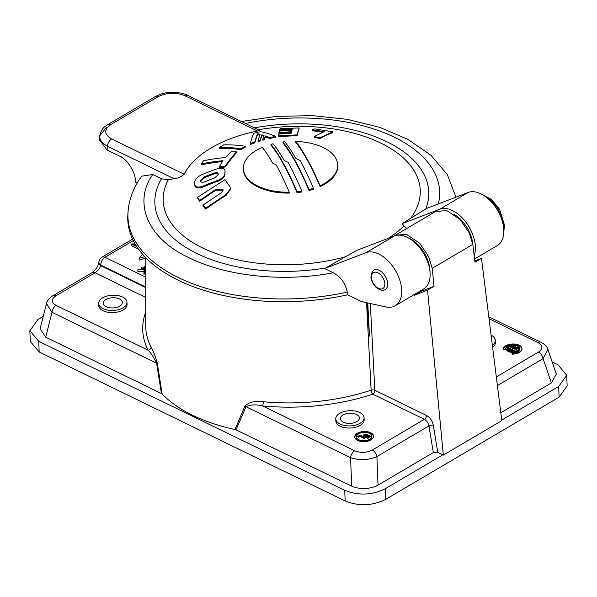 <?xml version="1.0" encoding="UTF-8"?>
<svg xmlns="http://www.w3.org/2000/svg" width="597" height="597" viewBox="0 0 597 597"><rect width="100%" height="100%" fill="white"/><g stroke="black" fill="none" stroke-linecap="round" stroke-linejoin="round"><path stroke-width="0.9" d="M472.69 243.472A26.813 15.97 -120.5 0 0 454.548 214.621M225.27 166.959A237.703 192.712 -154.2 0 0 219.271 167.899L219.233 167.003A238.71 193.532 25.8 0 1 225.233 166.07L225.27 166.959A228.673 80.304 101.5 0 1 236.375 152.742L236.337 151.854A229.726 80.67 101.5 0 0 225.233 166.07M219.233 167.003A227.532 63.804 -81.6 0 1 222.927 160.697A238.733 183.085 -141.9 0 0 201.137 163.899A218.42 76.7 -78.5 0 1 203.622 160.72A238.748 183.1 38.1 0 1 225.412 157.518A227.554 95.356 -75.3 0 1 231.084 151.839A238.733 168.533 48.2 0 1 236.337 151.854M222.353 161.653A237.718 182.316 -141.9 0 0 201.182 164.832L201.137 163.899M245.24 146.25L245.277 147.138A228.397 136.429 116 0 0 240.942 149.698A237.725 141.579 -120.5 0 0 219.427 148.362L219.39 147.429A218.442 130.482 -64 0 1 223.733 144.87A238.74 142.183 59.5 0 1 245.24 146.25A229.449 137.056 116 0 0 240.904 148.81A238.74 142.183 -120.5 0 0 219.39 147.429M240.942 149.698L240.904 148.81M223.062 190.249L215.905 190.286A237.464 181.316 136.5 0 0 199.607 201.346A217.01 51.812 -101.4 0 0 197.682 198.159L197.644 197.219L225.002 179.66L230.017 186.913L230.487 188.421L226.084 194.488L205.659 208.166L203.01 205.107L221.599 192.57L223.099 189.786L215.868 189.383L199.57 200.413L197.644 197.219M199.607 201.346L199.57 200.413M215.905 190.286L215.868 189.383M230.487 188.421L230.524 189.309L226.114 195.391A237.71 181.503 136.5 0 0 205.696 209.099A216.912 73.543 -105.6 0 0 203.047 206.04L203.01 205.107M205.696 209.099L205.659 208.166M332.775 131.833L332.813 132.765A237.74 85.752 101.9 0 0 320.059 138.571A228.136 176.6 -143.5 0 0 314.253 137.437L314.216 136.549L324.335 131.556L312.238 129.833L314.917 128.907L332.775 131.833L320.029 137.683L320.059 138.571M320.029 137.683L314.216 136.549M322.678 132.198A219.703 175.025 -149.4 0 0 312.276 130.758L312.238 129.833M291.366 132.624A224.338 189.025 172.7 0 0 278.933 133.467L279.299 131.064L291.993 130.265L292.358 129.094L279.672 129.84L280.083 128.683L299.045 127.937L297.127 134.87L278.15 135.922L278.538 134.094L291.239 133.183L291.597 131.713L278.896 132.564M292.067 130.027A219.733 185.234 174 0 0 279.709 130.765L279.672 129.84M297.127 134.87L297.164 135.758A237.725 14.515 89.9 0 1 299.082 128.877L299.045 127.937M297.164 135.758A228.293 192.48 174.6 0 0 278.18 136.81L278.15 135.922M254.897 142.75A228.338 164.466 129 0 0 250.344 144.504L250.307 143.616A234.539 20.977 -89.1 0 1 253.74 133.28A218.39 172.279 -37.5 0 1 260.404 131.698A237.957 97.042 71.1 0 1 275.575 136.4A229.367 184.212 146.8 0 0 269.531 137.608A238.39 97.221 -108.9 0 0 265.314 135.944A236.703 21.164 90.9 0 0 264.411 138.87A229.42 177.249 138.4 0 0 262.829 139.302A236.494 21.149 -89.1 0 1 264.008 135.489A238.39 97.221 -108.9 0 0 261.852 134.803A236.128 21.119 90.9 0 0 260.18 140.086A229.427 172.839 134.5 0 0 258.053 140.758A235.815 21.089 -89.1 0 1 260.12 134.31A238.307 99.983 -109.5 0 0 257.583 133.713A235.293 21.552 91 0 0 254.859 141.862L254.897 142.75A234.27 21.462 91 0 1 257.62 134.638L257.583 133.713M254.859 141.862A229.397 165.227 129 0 0 250.307 143.616M269.531 137.608L269.568 138.497A228.315 183.361 146.8 0 1 275.605 137.288L275.575 136.4M269.568 138.497A237.375 96.811 -108.9 0 0 265.344 136.84L265.314 135.944M263.747 136.288A237.375 96.811 -108.9 0 0 261.889 135.706A235.106 21.022 90.9 0 0 260.217 140.974A228.375 172.048 134.5 0 0 258.091 141.646L258.053 140.758M260.217 140.974L260.18 140.086M261.889 135.706L261.852 134.803M265.344 136.84A235.681 21.074 90.9 0 0 264.449 139.758A228.367 176.436 138.4 0 0 262.867 140.191L262.829 139.302M264.449 139.758L264.411 138.87M194.823 181.57C195.301 178.899 197.719 176.578 202.077 174.593A238.054 200.308 -9.7 0 1 216.308 169.085C221.539 167.496 224.45 168.055 225.032 170.757A229.532 9.358 89.1 0 0 224.882 173.906C224.338 176.548 221.92 178.719 217.614 180.413A238.733 200.883 170.3 0 0 203.555 185.883C198.495 187.779 195.592 187.376 194.838 184.689A218.487 3.545 -91.8 0 1 194.823 181.57M225.054 171.235L225.069 171.645A228.479 9.321 89.1 0 0 224.912 174.794C224.375 177.436 221.957 179.607 217.651 181.309A237.718 200.032 170.3 0 0 203.592 186.801C198.532 188.704 195.629 188.309 194.876 185.622L194.846 184.861M194.838 184.689L194.876 185.622M200.659 181.384A219.89 4.395 -91.6 0 1 200.659 181.294L204.286 177.816A237.442 199.794 -9.7 0 1 213.905 174.055C216.502 173.227 217.957 173.496 218.271 174.854M213.868 173.152C216.465 172.332 217.92 172.6 218.233 173.958A227.464 7.731 88.9 0 0 218.203 174.675L214.577 177.958A238.748 200.89 170.3 0 0 204.98 181.697C202.435 182.622 200.98 182.421 200.622 181.092A220.987 4.418 -91.6 0 1 200.622 180.376L204.249 176.899A238.449 200.652 -9.7 0 1 213.868 173.152L213.905 174.055M295.791 158.354A238.561 142.071 59.5 0 1 300.149 160.503A238.524 51.782 79.5 0 1 313.477 188.316L309.007 189.63A238.696 51.82 -100.5 0 0 282.903 142.004A47.215 25.358 177.6 0 1 284.791 141.802A238.643 51.812 79.5 0 1 295.791 158.354M309.007 189.63L309.045 190.495L313.515 189.189L313.477 188.316M309.045 190.495A237.681 51.596 -100.5 0 0 282.941 142.87L282.903 142.004M295.784 141.452A47.215 25.358 177.6 0 1 337.693 164.884A47.215 25.358 177.6 0 1 320.059 185.742A238.069 51.685 -100.5 0 0 295.784 141.452L295.813 142.317A237.054 51.461 -100.5 0 1 320.089 186.615L320.059 185.742M337.693 164.884L337.723 165.757A47.215 25.358 177.6 0 1 320.089 186.615M106.714 127.086L99.721 135.75L99.303 139.661L107.057 150.004L119.758 156.19C127.579 159.175 136.213 173.54 135.459 182.316L137.176 183.152M99.721 135.75L99.893 138.295L101.617 141.72L103.356 143.556L107.445 146.28C107.788 143.101 109.161 140.638 111.572 138.907C104.005 134.385 103.818 129.564 111.02 124.452L108.079 124.407C104.706 127.124 102.214 126.87 99.721 135.75M157.966 96.781L155.048 96.721C160.6 93.826 165.944 92.363 171.085 92.326C175.354 91.751 185.831 93.781 187.794 95.408L184.869 95.699C175.742 92.087 166.779 92.453 157.966 96.781L111.02 124.452M187.794 95.408L259.479 130.318L257.441 131.034A111.258 59.76 -2.4 0 0 184.145 174.242C180.816 177.033 177.466 178.533 174.108 178.742A225.002 144.026 -115.7 0 0 168.279 179.846L161.496 178.742L152.817 174.518C135.385 197.756 142.108 234.517 186.57 256.576C230.696 279.075 291.008 281.142 333.23 272.754C340.603 276.635 345.29 283.09 347.275 292.105L347.603 294.814L361.431 301.545L385.766 306.91A30.35 18.074 59.5 0 0 395.244 305.739A30.35 18.074 59.5 0 0 396.147 271.725A30.35 18.074 59.5 0 0 366.043 252.665L394.43 235.927A30.35 18.074 59.5 0 1 424.542 254.986A30.35 18.074 59.5 0 1 423.631 289L395.244 305.739M347.275 292.105A164.481 88.349 -2.4 0 1 128.012 212.211C128.967 199.308 133.556 187.294 141.773 176.16L152.817 174.518M388.446 238.225A128.609 69.08 -2.4 0 0 404.02 225.86L406.676 228.532M474.563 258.979L497.323 245.561A30.35 18.074 -120.5 0 0 498.226 211.547A30.35 18.074 -120.5 0 0 468.115 192.488L426.698 208.39L410.542 218.398A219.883 17.544 -27.1 0 1 402.139 223.659L439.728 209.226A30.35 18.074 59.5 0 1 466.153 222.539A30.35 18.074 59.5 0 1 474.175 255.68M402.139 223.659A235.487 140.243 59.5 0 1 404.02 225.86M394.43 235.927L356.842 250.359A219.883 17.544 152.9 0 1 345.484 256.755L324.626 268.568L366.043 252.665M324.626 268.568L333.23 272.754M347.603 294.814A164.757 88.498 177.6 0 1 127.848 214.816L128.012 212.211M345.484 256.755A128.609 69.08 177.6 0 1 207.816 250.367A128.609 69.08 177.6 0 1 168.279 179.846M275.978 164.645A238.33 51.738 79.5 0 1 289.269 192.227A47.215 25.358 177.6 0 1 257.844 186.085A47.215 25.358 177.6 0 1 243.345 168.757A47.215 25.358 177.6 0 1 262.262 147.325A238.181 51.708 79.5 0 1 272.717 163.235A238.494 142.041 59.5 0 1 275.978 164.645M257.844 186.085L257.882 186.951A47.215 25.358 177.6 0 0 289.299 193.092L289.269 192.227M257.882 186.951A47.215 25.358 177.6 0 1 243.382 169.63L243.345 168.757M270.986 144.295A47.215 25.358 177.6 0 1 273.083 143.75A238.718 51.827 79.5 0 1 284.247 160.541A238.755 142.19 59.5 0 1 288.053 162.302A238.755 51.827 79.5 0 1 301.843 191.122L297 191.764A238.666 51.812 -100.5 0 0 270.986 144.295L271.016 145.161A237.651 51.588 -100.5 0 1 297.037 192.637L297 191.764M301.843 191.122L301.873 191.995L297.037 192.637M410.542 218.398A128.609 69.08 -2.4 0 0 306.91 126.467L306.91 126.467A237.748 237.748 0 0 0 270.881 127.945A128.609 69.08 -2.4 0 0 270.874 127.945A128.609 69.08 -2.4 0 0 258.352 129.765M259.814 135.131A237.3 99.557 -109.5 0 0 257.62 134.638M409.393 238.487C415.057 239.972 429.855 254.337 430.004 272.008M366.961 302.769L369.491 336.141L367.752 302.94M367.125 302.806L369.491 336.141M512.114 354.155L512.129 352.879L511.972 354.155A9.462 5.082 -2.4 0 0 522.054 348.678A9.462 5.082 -2.4 0 0 512.398 343.991A9.462 5.082 -2.4 0 0 503.152 349.454A9.462 5.082 -2.4 0 0 503.204 349.887L505.517 349.357A7.097 3.813 -2.4 0 0 505.555 349.678M512.129 352.879A7.097 3.813 -2.4 0 0 519.696 348.775A7.097 3.813 -2.4 0 0 512.45 345.26A7.097 3.813 -2.4 0 0 505.517 349.357M492.607 347.267A14.164 7.604 -2.4 0 0 495.42 342.454L495.331 340.327A14.164 7.604 -2.4 0 0 491.092 335.178M506.592 349.588A6.052 3.254 -2.4 0 0 510.234 352.126A6.052 3.254 -2.4 0 0 516.308 351.529L507.674 347.327A6.052 3.254 -2.4 0 0 506.838 348.245L510.114 349.842L509.069 350.461A4.276 2.298 -2.4 0 1 508.353 349.439L506.592 349.588M514.666 346.991L515.524 346.126A6.052 3.254 -2.4 0 0 508.898 346.596L513.017 348.603L516.748 348.379A4.276 2.298 -2.4 0 1 516.875 348.887A4.276 2.298 -2.4 0 1 516.86 349.148L516.159 348.805L514.927 349.529L517.539 350.805A6.052 3.254 -2.4 0 0 518.651 348.82A6.052 3.254 -2.4 0 0 517.92 347.357L513.689 347.603L512.039 346.805A4.276 2.298 -2.4 0 1 514.666 346.991M138.668 249.18L131.609 245.748L131.683 243.957L135.243 243.979M145.743 265.643L145.728 267.396L144.638 269.06M145.743 271.807L144.802 271.351L144.69 273.807L143.974 274.232L144.034 269.628L137.855 269.814L137.922 271.516L143.959 271.337M142.593 254.106L139.086 258.344L139.153 260.053L145.743 258.068M394.154 236.031L395.378 235.188L406.564 234.434L419.706 243.248L428.698 256.703L432.198 268.337L434.049 286.284L427.534 290.127L414.609 295.209L413.512 294.97M370.297 303.5L374.834 390.296L426.474 415.445C430.041 417.504 432.325 420.788 433.325 425.303L437.773 452.384L443.34 455.101L427.534 290.127M443.34 455.101L501.801 420.639L481.466 258.337L474.794 260.919M432.198 268.337L472.846 244.374L474.943 262.18L481.466 258.337M395.378 235.188L435.803 211.36L446.892 210.659L460.078 219.45L469.197 232.83L472.846 244.374M372.259 450.063A6.276 3.739 -120.5 0 1 376.894 456.601L378.05 485.13L433.318 452.548L428.944 425.907L376.894 456.601C368.237 460.257 359.461 460.615 350.566 457.66L245.986 406.736L236.009 429.847L351.723 486.189L350.566 457.66A6.276 3.746 -64 0 1 354.655 450.772C360.625 453.108 366.491 452.869 372.259 450.063L424.407 419.318L372.774 394.177A154.489 82.983 177.6 0 1 262.62 405.953C256.203 404.311 250.665 404.572 245.986 406.736A3.134 1.828 21.4 0 0 244.919 406.02C249.442 401.975 255.538 400.55 263.21 401.736A151.354 81.296 -2.4 0 0 371.133 390.199L366.543 302.672M157.31 363.357A3.134 0.716 172.2 0 0 156.571 363.2L51.999 312.276L45.73 337.186L161.444 393.535L156.571 363.2C153.862 357.439 151.048 353.111 148.131 350.208A3.134 2.567 152.8 0 0 151.048 347.126C153.235 350.745 155.324 356.155 157.31 363.357L162.168 394.042A152.668 82.005 -2.4 0 0 234.994 429.504L244.919 406.02M98.677 303.433L98.766 305.56A14.164 7.604 -2.4 0 0 113.229 312.582A14.164 7.604 -2.4 0 0 127.064 304.403L126.982 302.269A14.164 7.604 -2.4 0 0 117.967 295.605A14.164 7.604 -2.4 0 0 102.617 297.873A14.164 7.604 -2.4 0 0 98.677 303.433A14.164 7.604 -2.4 0 0 113.139 310.447A14.164 7.604 -2.4 0 0 126.982 302.269M357.357 433.243A9.462 5.082 -2.4 0 0 354.73 436.952A9.462 5.082 -2.4 0 0 364.386 441.638A9.462 5.082 -2.4 0 0 373.632 436.176A9.462 5.082 -2.4 0 0 367.61 431.728A9.462 5.082 -2.4 0 0 357.357 433.243M335.76 418.878L335.842 421.004A14.164 7.604 -2.4 0 0 350.312 428.027A14.164 7.604 -2.4 0 0 364.148 419.848L364.058 417.713A14.164 7.604 -2.4 0 0 355.043 411.049A14.164 7.604 -2.4 0 0 339.7 413.318A14.164 7.604 -2.4 0 0 335.76 418.878A14.164 7.604 -2.4 0 0 350.223 425.892A14.164 7.604 -2.4 0 0 364.058 417.713M343.051 414.952A9.507 5.112 -2.4 0 0 340.409 418.684A9.507 5.112 -2.4 0 0 350.118 423.4A9.507 5.112 -2.4 0 0 359.409 417.907A9.507 5.112 -2.4 0 0 353.357 413.43A9.507 5.112 -2.4 0 0 343.051 414.952M105.968 299.507A9.507 5.112 -2.4 0 0 103.326 303.239A9.507 5.112 -2.4 0 0 113.034 307.955A9.507 5.112 -2.4 0 0 122.333 302.455A9.507 5.112 -2.4 0 0 116.281 297.985A9.507 5.112 -2.4 0 0 105.968 299.507M500.808 412.758L551.374 382.953L543.083 358.625A6.276 3.739 -120.5 0 0 538.449 352.088C543.128 348.745 543.001 345.588 538.091 342.633L489.033 318.746M236.009 429.847L234.994 429.504M162.168 394.042L161.444 393.535M45.73 337.186L40.126 328.798L46.521 303.38M547.852 349.29L556.314 374.11L551.374 382.953M437.773 452.384L433.318 452.548M378.05 485.13C369.424 489.339 360.648 489.689 351.723 486.189M538.091 342.633A6.276 3.746 116 0 1 541.054 342.282L541.054 342.282C545.061 344.573 547.345 346.961 547.904 349.439L543.083 358.625L497.405 385.558M56.096 305.388A6.276 3.746 -64 0 0 51.999 312.276L46.476 303.537C46.909 300.91 49.006 298.336 52.76 295.813L52.76 295.813A6.276 3.739 59.5 0 1 55.73 295.933C51.058 299.276 51.178 302.425 56.096 305.388L148.131 350.208A154.489 82.983 177.6 0 1 145.728 312.052M492.353 345.253A14.164 7.604 -2.4 0 0 495.331 340.327M434.049 286.284L421.213 291.314L414.609 295.209M421.213 291.314L420.116 291.075M145.728 297.448L95.035 272.762C97.744 270.934 99.647 268.575 100.759 265.695L145.735 287.597M98.915 262.12A6.276 3.97 6.8 0 0 98.871 262.396L98.871 262.396A6.276 3.97 6.8 0 0 100.759 265.695L100.818 265.143A6.276 3.746 -64 0 1 104.945 257.292L145.735 277.157M433.325 425.303A3.134 1.298 170.7 0 0 428.944 425.907C428.303 422.892 426.788 420.691 424.407 419.318A3.134 1.873 116 0 0 426.474 415.445M145.661 265.695L144.631 267.344L143.847 267.434L145.743 265.053M143.855 268.814L143.787 267.105L143.899 268.695M144.616 267.143L144.705 269.053M137.855 269.814L143.937 269.254L141.116 267.889L141.623 267.59L145.743 269.598M141.116 267.889L141.176 269.337M145.743 270.135L144.735 269.643L144.69 273.807M144.623 272.105L143.907 272.523M144.735 269.643L144.802 271.351M136.914 246.658L131.541 244.039M135.512 244.442L133.721 244.427L136.273 245.665M139.086 258.344L144.862 256.606M506.965 350.409L508.39 350.29L508.353 349.439M508.39 350.29A4.276 2.298 -2.4 0 0 509.107 351.312L509.069 350.461M510.114 349.842L510.151 350.693L509.107 351.312M507.346 348.491A6.052 3.254 -2.4 0 1 507.704 348.178L507.674 347.327M507.704 348.178L515.33 351.887M510.353 351.081A4.276 2.298 -2.4 0 0 513.166 351.327L513.204 352.178A4.276 2.298 -2.4 0 1 510.383 351.939L510.353 351.081L511.398 350.461L513.166 351.327M518.621 349.245A6.052 3.254 -2.4 0 0 517.957 348.208L513.726 348.461L512.077 347.655L512.039 346.805M513.726 348.461L513.689 347.603M517.957 348.208L517.92 347.357M516.86 349.148L516.898 349.999L515.733 349.924M516.189 349.663L516.159 348.805M516.898 349.999A4.276 2.298 -2.4 0 0 516.912 349.745A4.276 2.298 -2.4 0 0 516.875 349.484M514.83 346.82A6.052 3.254 -2.4 0 0 509.913 347.088M512.166 353.737A7.097 3.813 -2.4 0 0 519.726 349.626L519.696 348.775M522.039 349.103A9.462 5.082 -2.4 0 0 512.427 344.842A9.462 5.082 -2.4 0 0 503.204 349.879M356.476 436.877L356.513 437.735A7.709 4.142 -2.4 0 0 364.386 441.556A7.709 4.142 -2.4 0 0 371.916 437.101L371.879 436.25A7.709 4.142 -2.4 0 0 366.976 432.624A7.709 4.142 -2.4 0 0 358.625 433.855A7.709 4.142 -2.4 0 0 356.476 436.877A7.709 4.142 -2.4 0 0 364.349 440.698A7.709 4.142 -2.4 0 0 371.879 436.25M373.618 436.601A9.462 5.082 -2.4 0 0 367.274 432.519A9.462 5.082 -2.4 0 0 357.394 434.094A9.462 5.082 -2.4 0 0 354.782 437.377M368.998 437.668L364.7 435.444L365.737 435.168L369.841 437.168L371.058 436.452L367.267 434.609A2.366 1.269 177.6 0 0 364.677 434.437A2.366 1.269 177.6 0 0 363.267 435.668A2.366 1.269 177.6 0 0 363.991 436.541L367.782 438.385L368.998 437.668M359.834 436.34L358.379 437.198L357.305 436.676L359.969 435.101L365.342 437.713L364.125 438.429L359.834 436.34M368.222 438.123L364.924 436.519L364.909 436.056M363.424 436.094A2.366 1.269 177.6 0 1 364.782 435.273M365.707 435.153A2.366 1.269 177.6 0 1 367.304 435.459L370.282 436.914M364.566 438.176L360.006 435.952L358.118 437.071M360.006 435.952L359.969 435.101M354.655 450.772L262.62 405.953A3.134 0.649 95.4 0 0 263.21 401.736M43.26 316.328L37.895 319.492L29.85 330.768L30.29 341.424L39.163 351.976L345.163 500.973C358.931 506.443 372.468 505.898 385.781 499.338L559.105 397.162L567.15 385.886L566.71 375.229L557.837 364.685L552.158 361.916M29.85 330.768L38.73 341.32L344.723 490.316C358.461 495.786 372.006 495.241 385.349 488.682L442.78 454.824M501.726 420.072L558.673 386.505L566.71 375.229M226.114 195.391L226.084 194.488M224.912 174.794L224.882 173.906M217.651 181.309L217.614 180.413M203.592 186.801L203.555 185.883M204.249 176.899L204.286 177.816M200.622 180.376L200.659 181.294M107.057 150.004L107.445 146.28L174.108 178.742M257.441 131.034L184.869 95.699M184.145 174.242L111.572 138.907M438.34 203.92A147.959 79.476 -2.4 0 0 245.427 123.475M439.728 209.226L468.115 192.488M161.496 178.742A137.034 73.603 -2.4 0 0 191.891 250.934A137.034 73.603 -2.4 0 0 325.544 268.023M425.78 208.935A137.034 73.603 -2.4 0 0 254.441 127.862M496.323 376.923L538.449 352.088M133.362 240.546L104.945 257.292A6.276 3.739 59.5 0 0 101.975 257.18A6.276 6.276 0 0 0 98.93 261.844A6.276 3.97 6.8 0 0 100.818 265.143L145.735 287.008M145.743 257.523L145.72 325.858A151.354 81.296 -2.4 0 0 151.048 347.126M52.76 295.813L92.065 272.642A6.276 3.739 59.5 0 1 95.035 272.762L55.73 295.933M364.924 436.519L364.894 435.668M367.304 435.459L367.267 434.609M374.834 390.296A3.134 1.59 -3 0 0 371.133 390.199A3.134 1.246 71.7 0 0 372.774 394.177A3.134 1.873 116 0 0 374.834 390.296M484.794 196.159A25.395 15.126 59.5 0 1 490.174 199.808A25.395 15.126 59.5 0 1 503.652 228.151M387.408 286.47A11.283 6.716 59.5 0 1 385.281 289.47L385.281 289.47C383.304 291.03 380.364 290.44 376.476 287.709C373.401 284.933 371.558 281.56 370.938 277.59L371.125 273.829L373.819 270.038A11.283 6.716 59.5 0 1 383.662 273.948A11.283 6.716 59.5 0 1 387.408 286.47M376.386 286.993A9.254 5.515 -120.5 0 0 384.617 282.142A9.254 5.515 -120.5 0 0 373.453 272.605A9.254 5.515 -120.5 0 0 376.386 286.993M558.673 386.505L559.105 397.162M385.349 488.682L385.781 499.338M344.723 490.316L345.163 500.973M38.73 341.32L39.163 351.976M155.041 96.729L108.094 124.4M455.944 197.159L447.377 174.667L430.9 155.242L407.967 139.407L379.729 127.355L347.402 119.348L312.447 115.639L276.515 116.363L241.337 121.482M92.065 272.642C95.759 269.978 98.027 266.56 98.871 262.396L98.93 261.844M132.653 239.091L101.975 257.18M541.054 342.282L488.794 316.828M516.912 349.745L516.875 348.887M364.737 436.295L364.7 435.444M503.816 231.621L504.525 225.27L499.547 209.219L491.615 199.592L481.831 194.331"/></g></svg>

